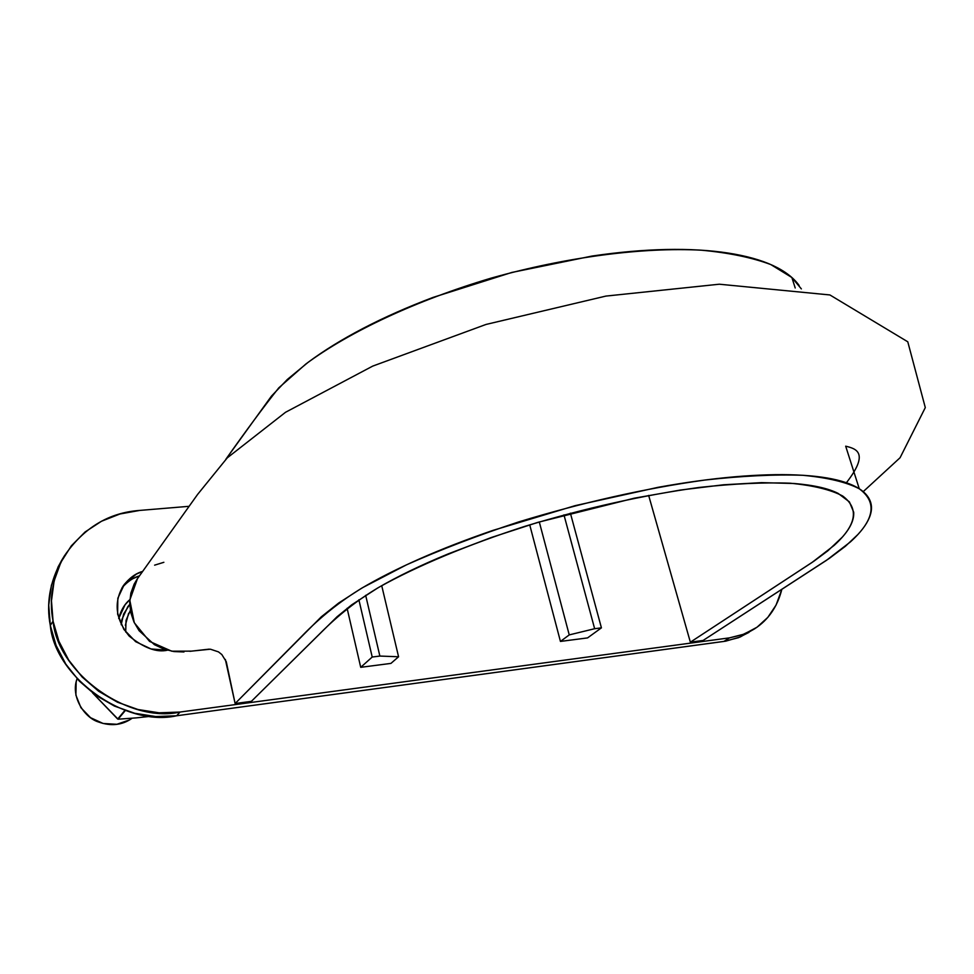 <?xml version="1.0" encoding="UTF-8"?>
<svg xmlns="http://www.w3.org/2000/svg" width="974" height="974" viewBox="0 0 974 974"><rect width="100%" height="100%" fill="white"/><g stroke="black" fill="none" stroke-linecap="round" stroke-linejoin="round"><path stroke-width="1.46" d="M137.431 578.726L129.798 600.13L134.302 622.739L149.558 641.403L171.716 651.192L191.44 651.131L210.433 649.208L218.456 651.874L221.828 654.54L226.272 661.736L235.124 703.532L301.636 636.375C320.069 617.273 340.51 600.958 362.973 587.456L406.389 564.883C440.26 549.786 477.65 535.469 518.57 521.954C582.793 502.389 644.885 488.424 704.847 480.048C742.151 475.896 774.817 474.301 802.832 475.288C827.656 477.637 846.467 482.13 859.275 488.778C877.537 502.267 874.567 519.994 850.351 541.958L826.439 560.354L703.082 640.466L690.359 642.183L648.647 495.401L690.359 642.183L703.082 640.466L829.446 558.309L845.395 546.28L857.887 534.507C865.082 526.703 869.441 519.398 870.951 512.592C872.448 505.774 870.768 499.662 865.91 494.244C861.004 488.814 852.786 484.443 841.268 481.132C829.678 477.82 814.8 475.762 796.622 474.971C778.372 474.18 757.553 474.813 734.153 476.846C710.716 478.916 685.355 482.398 658.095 487.317L575.11 505.664L493.027 530.367C466.4 539.511 441.892 549.032 419.526 558.918C397.246 568.792 377.742 578.69 361.025 588.6L338.66 603.04L321.31 616.81L235.124 703.532L251.402 701.329L337.114 616.7L351.772 604.781L377.51 588.101C397.222 576.584 420.817 565.163 448.296 553.853L491.322 537.502L537.916 522.344L634.22 498.201L680.412 490.044L723.548 484.784L761.534 482.641L793.907 483.481C813.436 485.064 828.168 488.364 838.103 493.38L849.401 501.878L853.699 512.239C854.174 519.726 850.412 527.993 842.413 537.039L827.912 550.76L813.765 561.292L690.359 642.183L812.024 562.473L834.182 545.355C856.56 524.949 859.385 508.501 842.656 495.985C830.798 489.715 813.314 485.454 790.231 483.214C764.164 482.24 733.775 483.664 699.052 487.463C643.254 495.157 585.337 508.075 525.315 526.203C467.605 544.819 416.762 566.113 378.983 587.249C357.75 599.777 337.954 615.337 319.582 633.94L251.402 701.329L235.124 703.532L225.347 659.459M799.13 285.479C793.591 277.748 784.898 271.101 773.039 265.561C761.12 260.021 746.096 255.845 727.943 253.021C709.717 250.221 689.117 249.04 666.143 249.502C643.132 249.977 618.393 252.169 591.924 256.077L511.752 272.464L433.089 297.399C407.68 306.993 384.389 317.305 363.229 328.323C342.142 339.329 323.794 350.64 308.174 362.279L287.367 379.422L271.417 396.162L225.883 459.241C246.361 430.24 264.003 406.438 278.795 387.835L305.86 364.008C349.325 331.769 416.409 300.345 491.237 278.101C566.478 256.978 643.059 247.055 701.39 250.196C728.966 252.777 752.086 257.562 770.775 264.551L791.874 277.517L801.359 288.901M209.179 649.147L189.979 651.314M183.964 651.959L173.871 651.557L163.839 649.074L154.403 644.666L139.099 630.714L133.913 621.899L130.699 612.39L129.7 602.614L130.881 593.069L134.144 584.144L136.932 579.433M154.61 565.163L163.863 562.302M128.617 613.291L125.342 625.393M600.227 658.229L608.178 657.146L600.191 658.229M121.202 624.736L123.601 614.095L129.712 604.428L127.801 606.729L121.969 619.318L121.19 624.724M77.092 678.72C70.359 696.057 84.081 717.619 98.496 721.99C111.024 726.47 122.249 725.228 132.135 718.24L129.542 719.932L116.892 724.279L103.171 723.499L90.521 717.68L80.927 707.696L75.887 695.119L76.167 681.922L77.092 678.72M130.321 610.43L126.023 620.401L125.695 632.004M62.36 559.21L58.087 566.929L51.379 585.398L48.737 605.171L50.307 625.454L56.078 645.397L65.855 664.183L79.235 681.009L95.647 695.168L114.421 706.077L134.753 713.285L155.779 716.547L176.647 715.768L723.877 641.428L738.462 637.69L749.006 632.37M133.134 578.568L139.501 575.829M64.15 556.264L61.435 560.744C49.784 582.062 46.082 603.624 50.307 625.454L53.059 621.168C48.797 599.229 52.511 577.57 64.199 556.166C83.508 527.908 108.662 512.653 139.684 510.425L189.114 506.31L139.684 510.425L119.936 513.992L101.491 521.248L85.067 531.987L71.321 545.866L60.838 562.388L54.118 580.93L51.464 600.8L53.059 621.168L58.878 641.221L68.704 660.104L82.157 677.027L98.666 691.272L117.537 702.242L137.979 709.51L159.115 712.81L180.08 712.043L729.489 637.86L744.112 634.123L757.054 627.195L767.816 617.382L776.047 605.122L781.842 589.343C777.41 606.765 768.34 619.927 754.606 628.827L742.358 634.768L729.489 637.86L723.877 641.428L729.489 637.86L180.08 712.043L176.647 715.768L180.08 712.043C128.958 723.731 57.795 673.338 53.059 621.168L50.307 625.454C54.994 677.368 125.768 727.444 176.647 715.768L725.715 641.16L740.289 636.947L754.217 629.07M390.927 663.404L360.721 667.324L347.109 608.3L360.721 667.324L372.214 657.036L379.872 656.062L372.214 657.036L360.721 667.324L390.927 663.404L398.573 656.768L381.723 585.678L398.573 656.768L379.872 656.062L365.664 595.321L379.872 656.062L398.573 656.768L390.927 663.404M142.654 571.409C135.727 573.296 129.286 578.057 123.345 585.678C113.495 602.273 115.431 619.062 129.152 636.059C143.933 647.978 156.692 652.69 167.431 650.206L151.055 648.964L135.642 641.671L123.881 629.435L117.623 614.156L117.83 598.255L124.404 584.217L136.263 574.149L142.654 571.397M587.553 637.909L560.44 641.428L529.722 524.84L560.44 641.428L569.242 634.902L560.44 641.428L587.553 637.909L601.421 627.853L570.387 513.152L601.421 627.853L594.639 628.717L601.421 627.853L587.553 637.909M122.067 587.675C127.618 581.502 133.426 577.558 139.489 575.841M563.958 514.881L594.639 628.717L569.242 634.902L539.292 521.93L569.242 634.902L594.639 628.717L563.958 514.881M358.882 599.777L372.214 657.036L358.882 599.777M118.073 719.202L92.591 692.916L117.671 719.043L125.366 710.484L118.073 719.202L136.299 717.875L118.073 719.202M151.542 716.219L136.299 717.875L151.542 716.219M124.952 710.338L117.671 719.043L124.952 710.338M129.834 599.619L125.074 604.757L118.706 618.466C120.849 610.345 124.562 604.075 129.834 599.631M859.275 488.765L845.688 446.189C856.377 448.734 869.587 452.849 846.406 482.739M137.066 579.238L197.588 494.439L227.259 457.865L285.528 412.282L372.725 366.102L486.002 324.452L605.913 296.084L719.336 284.213L829.909 294.952L907.78 341.801L925.3 407.595L900.073 457.731L863.207 491.651M791.874 277.517L795.21 287.975"/></g></svg>
